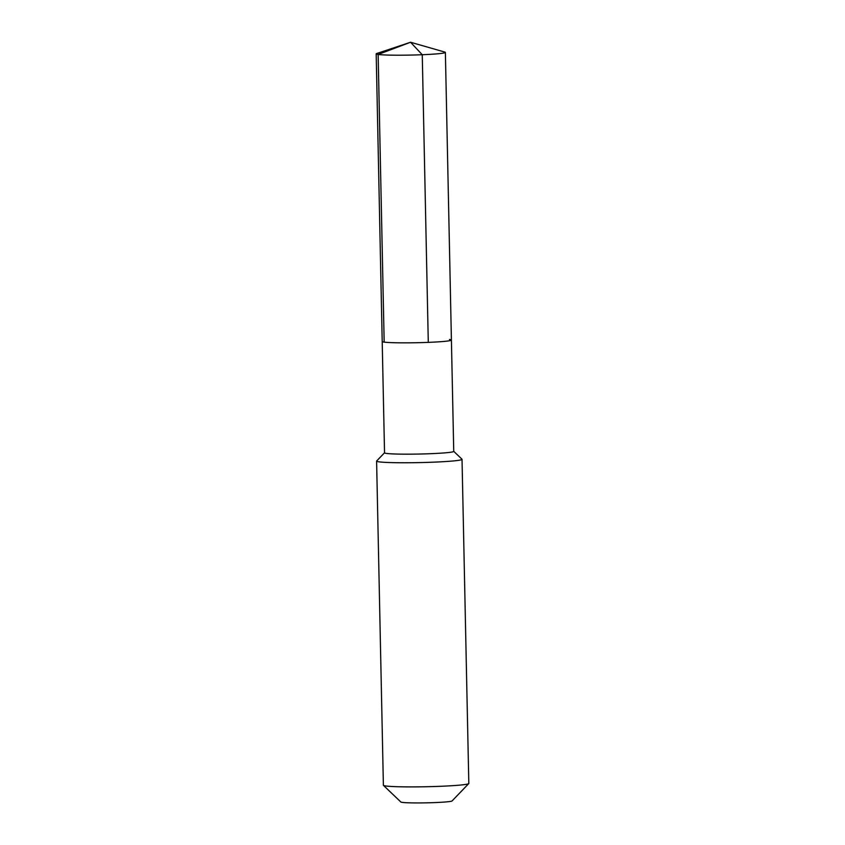 <?xml version="1.0" encoding="UTF-8"?>
<svg xmlns="http://www.w3.org/2000/svg" width="845" height="845" viewBox="0 0 845 845"><rect width="100%" height="100%" fill="white"/><g stroke="black" fill="none" stroke-linecap="round" stroke-linejoin="round"><path stroke-width="1.27" d="M449.455 339.468A34.603 1.933 -1.2 0 1 451.41 340.07L453.744 451.388A34.603 1.933 -1.2 0 1 424.982 453.892A34.603 1.933 -1.2 0 1 386.503 453.438A34.603 1.933 178.8 0 1 384.538 452.835L382.204 341.517A34.603 1.933 178.8 0 0 384.169 342.119A34.603 1.933 -1.2 0 0 422.648 342.574A34.603 1.933 -1.2 0 0 451.41 340.07A34.603 1.933 -1.2 0 1 422.648 342.574A34.603 1.933 -1.2 0 1 384.169 342.119L378.137 54.46L384.169 342.119A34.603 1.933 178.8 0 1 382.204 341.517L376.183 53.869A34.603 1.933 178.8 0 1 376.722 53.51L410.554 42.25L378.137 54.46A34.603 1.933 -1.2 0 0 416.627 54.925A34.603 1.933 -1.2 0 0 445.378 52.422A34.603 1.933 -1.2 0 0 444.829 52.084L410.554 42.25L422.257 54.724L428.288 342.383M383.45 785.375L400.868 802.021A25.635 1.426 178.8 0 0 402.283 802.391A25.635 1.426 -1.2 0 0 430.073 802.75A25.635 1.426 -1.2 0 0 452.054 800.954L468.753 783.59A42.725 2.387 -1.2 0 1 432.133 786.589A42.725 2.387 -1.2 0 1 385.806 785.977A42.725 2.387 178.8 0 1 383.45 785.375A42.725 2.387 178.8 0 1 383.387 785.248L376.595 461.106A42.725 2.387 178.8 0 0 379.014 461.845A42.725 2.387 -1.2 0 0 426.524 462.416A42.725 2.387 -1.2 0 0 462.025 459.321A42.725 2.387 -1.2 0 0 461.962 459.184L453.744 451.336M376.595 461.106A42.725 2.387 178.8 0 1 376.659 460.969L384.538 452.783M468.753 783.59A42.725 2.387 -1.2 0 0 468.817 783.452L462.025 459.321M410.554 42.25L378.137 54.46A34.603 1.933 178.8 0 1 376.183 53.869M451.41 340.07L445.378 52.422"/></g></svg>
